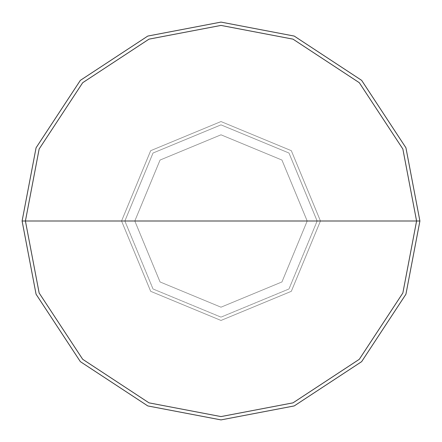 <?xml version="1.0" encoding="UTF-8"?>
<svg xmlns="http://www.w3.org/2000/svg" width="442" height="442" viewBox="0 0 442 442"><rect width="100%" height="100%" fill="white"/><g stroke="black" fill="none" stroke-linecap="round" stroke-linejoin="round"><path stroke-width="0.33" stroke-dasharray="2.21 1.66" d="M121.55 221L150.678 150.678L221 121.55L291.322 150.678L320.45 221L121.55 221L150.678 291.322L221 320.45L291.322 291.322L320.45 221L134.81 221L160.054 281.946L221 307.19L281.946 281.946L307.19 221L281.946 281.946L221 307.19L160.054 281.946L134.81 221L121.55 221L150.678 291.322L221 320.45L291.322 291.322L320.45 221L291.322 291.322L221 320.45L150.678 291.322L121.55 221L320.45 221L291.322 291.322L221 320.45L150.678 291.322L121.55 221L307.19 221L281.946 160.054L221 134.81L160.054 160.054L134.81 221L160.054 160.054L221 134.81L281.946 160.054L307.19 221L320.45 221L291.322 150.678L221 121.55L150.678 150.678L121.55 221L150.678 150.678L221 121.55L291.322 150.678L320.45 221L291.322 150.678L221 121.55L150.678 150.678L121.55 221L150.678 291.322L221 320.45L291.322 291.322L320.45 221L121.55 221L150.678 291.322L221 320.45L291.322 291.322L320.45 221L291.322 291.322L221 320.45L150.678 291.322L121.55 221L124.865 221L153.02 288.98L221 317.135L288.98 288.98L317.135 221L320.45 221L291.322 291.322L221 320.45L150.678 291.322L121.55 221L320.45 221L291.322 150.678L221 121.55L150.678 150.678L121.55 221L150.678 150.678L221 121.55L291.322 150.678L320.45 221L291.322 150.678L221 121.55L150.678 150.678L121.55 221L150.678 150.678L221 121.55L291.322 150.678L320.45 221L317.135 221L288.98 288.98L221 317.135L153.02 288.98L124.865 221L153.02 288.98L221 317.135L288.98 288.98L317.135 221L288.98 288.98L221 317.135L153.02 288.98L124.865 221L22.1 221L36.067 294.212L80.356 361.644L147.788 405.933L221 419.9L294.212 405.933L361.644 361.644L405.933 294.212L419.9 221L317.135 221L288.98 153.02L221 124.865L153.02 153.02L124.865 221L121.55 221M419.9 221L405.933 294.212L361.644 361.644L294.212 405.933L221 419.9L147.788 405.933L80.356 361.644L36.067 294.212L22.1 221L124.865 221L153.02 153.02L221 124.865L288.98 153.02L317.135 221L288.98 153.02L221 124.865L153.02 153.02L124.865 221L153.02 153.02L221 124.865L288.98 153.02L317.135 221L419.9 221L405.933 147.788L361.644 80.356L294.212 36.067L221 22.1L147.788 36.067L80.356 80.356L36.067 147.788L22.1 221L36.067 147.788L80.356 80.356L147.788 36.067L221 22.1L294.212 36.067L361.644 80.356L405.933 147.788L419.9 221"/><path stroke-width="0.66" d="M25.415 221L39.145 149.004L82.698 82.698L149.004 39.145L221 25.415L292.996 39.145L359.302 82.698L402.855 149.004L416.585 221L25.415 221L39.145 292.996L82.698 359.302L149.004 402.855L221 416.585L292.996 402.855L359.302 359.302L402.855 292.996L416.585 221L419.9 221L405.933 294.212L361.644 361.644L294.212 405.933L221 419.9L147.788 405.933L80.356 361.644L36.067 294.212L22.1 221L36.067 294.212L80.356 361.644L147.788 405.933L221 419.9L294.212 405.933L361.644 361.644L405.933 294.212L419.9 221L405.933 147.788L361.644 80.356L294.212 36.067L221 22.1L147.788 36.067L80.356 80.356L36.067 147.788L22.1 221L416.585 221L402.855 292.996L359.302 359.302L292.996 402.855L221 416.585L149.004 402.855L82.698 359.302L39.145 292.996L25.415 221L22.1 221L36.067 147.788L80.356 80.356L147.788 36.067L221 22.1L294.212 36.067L361.644 80.356L405.933 147.788L419.9 221L416.585 221L402.855 149.004L359.302 82.698L292.996 39.145L221 25.415L149.004 39.145L82.698 82.698L39.145 149.004L25.415 221"/></g></svg>
